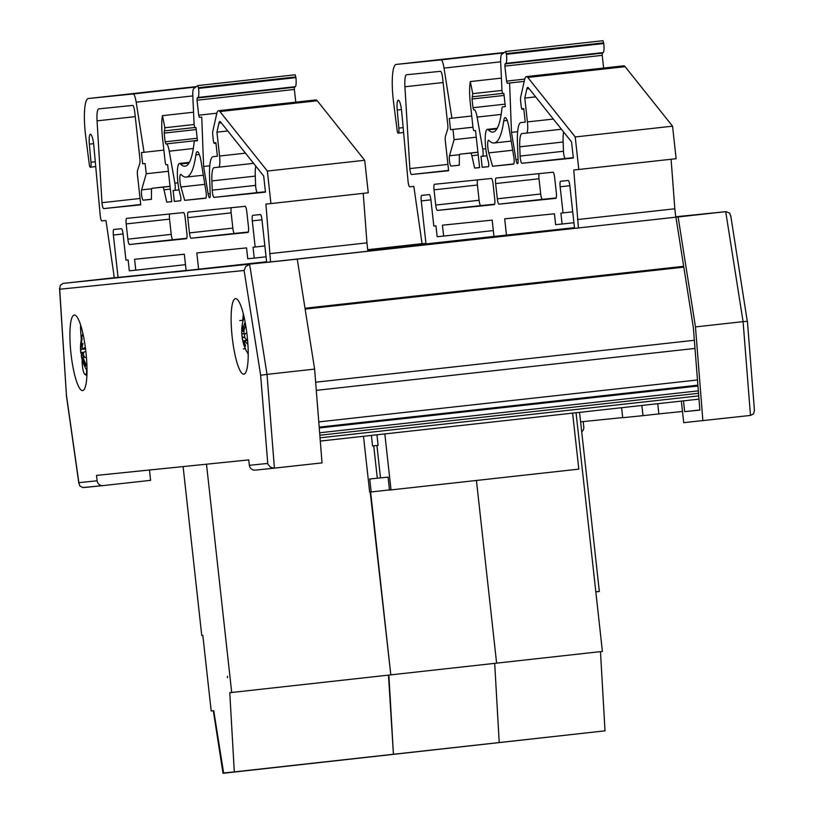 <?xml version="1.0" encoding="UTF-8"?>
<svg xmlns="http://www.w3.org/2000/svg" width="814" height="814" viewBox="0 0 814 814"><rect width="100%" height="100%" fill="white"/><g stroke="black" fill="none" stroke-linecap="round" stroke-linejoin="round"><path stroke-width="1.22" d="M676.353 217.023L692.846 215.303L675.925 217.175L693.345 327.554L699.867 410.103L684.655 411.65L683.465 400.854L698.992 399.135L320.289 441.076M327.33 440.293L320.299 441.127M353.785 437.362L332.204 439.784M363.502 436.335L358.648 436.823M595.828 591.859L599.338 591.473L579.568 412.362M494.688 663.359L499.216 742.551L494.688 663.359M476.434 480.464L496.611 663.145L476.434 480.464M370.624 492.002L390.812 674.867L602.401 651.424L576.047 412.749M388.889 675.071L393.427 754.273L605.016 730.84L600.478 651.638M393.427 754.273L388.471 675.121M390.812 674.867L370.197 492.043M206.491 464.204L231.695 692.49L229.772 692.683L234.31 771.896L223.209 773.025L213.309 710.724L211.172 710.948L202.828 635.398L201.76 635.5L183.109 466.585M223.626 772.974L213.726 710.683M227.391 677.645L227.503 676.271L227.391 677.645M390.384 674.908L231.695 692.49M392.999 754.313L234.31 771.896M113.36 277.859L186.121 270.492L118.071 277.472M149.471 470.004L150.61 480.331L103.002 485.602A5.433 5.322 -95.8 0 1 97.12 480.789L78.866 482.651L66.422 395.034L59.707 289.235L244.108 270.472L260.643 375.274L267.806 464.031L270.207 467.012L273.758 468.192L322.018 462.891L314.611 369.098L297.252 259.137L200.091 269.169L266.605 261.803L173.24 272.141L266.666 262.352M113.36 277.839L63.054 283.425L60.256 285.287L59.707 289.235M297.252 259.137L63.563 283.343M97.12 480.789L96.52 475.396L248.758 459.9L249.359 465.303A5.433 5.322 84.2 0 0 255.199 470.116A5.433 5.322 84.2 0 0 255.24 470.116L274.318 468.172M70.981 353.571A38.004 7.509 83.7 0 1 74.267 315.038A38.004 7.509 83.7 0 1 85.918 351.984A38.004 7.509 83.7 0 1 82.631 390.588A38.004 7.509 83.7 0 1 70.981 353.571M232.194 337.169A38.004 7.509 83.7 0 1 235.48 298.636A38.004 7.509 83.7 0 1 247.13 335.582A38.004 7.509 83.7 0 1 243.844 374.186A38.004 7.509 83.7 0 1 232.194 337.169M78.866 482.651L79.864 485.999L82.774 487.555L102.91 485.612M244.108 270.472L245.828 266.422L249.644 264.408L267.002 374.369L260.643 375.274M66.422 395.034L59.524 288.146M314.611 369.098L267.002 374.369L274.41 468.162M622.69 417.572L580.616 421.856M657.743 403.703L658.862 413.888L642.999 415.649L622.71 417.714L621.601 407.702M682.478 411.487L658.862 413.888M425.997 243.925L421.245 200.916A5.474 1.079 -96.3 0 1 421.723 195.37L429.263 194.597A5.474 1.079 -96.3 0 1 430.932 199.939L433.821 226.058L435.978 225.844L437.179 236.732L443.64 236.07L442.44 225.183L492.185 220.126L493.986 236.457L574.47 227.655M681.338 401.088L683.719 422.659L750.488 415.435L753.489 413.868L754.466 410.622L747.415 321.327L743.08 321.642L750.488 415.435M675.925 217.175L678.113 216.951L695.471 326.913L702.879 420.706M678.113 216.951L725.722 211.681L743.08 321.642L695.471 326.913M641.87 405.464L642.999 415.649M684.655 411.65L699.857 409.961M583.19 421.591L583.78 426.892A5.433 5.322 -95.8 0 1 581.715 431.807M754.273 409.544L754.466 410.622M730.769 216.575L729.72 213.217L726.281 211.65L675.712 216.768L725.773 211.671M747.303 321.377L730.707 215.476M81.329 339.367A3.297 0.651 83.7 0 1 81.146 337.749L80.555 328.653A4.396 0.865 83.7 0 1 80.759 325.478M86.63 369.994L86.538 373.178A4.396 0.865 83.7 0 1 86.04 375.112A4.396 0.865 83.7 0 1 85.877 375.061L84.768 374.267A8.791 1.74 83.7 0 1 82.143 360.765L82.173 359.686M245.34 348.728L243.315 348.931L245.329 348.707M320.034 437.82L698.738 395.879M318.783 421.906L697.486 379.965M316.29 390.364L694.993 348.423M315.639 382.214L694.352 340.272M691.127 215.486L266.443 262.423M276.902 261.355L691.127 215.476M239.713 320.594L242.328 320.329A5.495 1.089 -96.3 0 0 242.918 318.65L243.325 313.858M367.877 251.139L574.531 228.256L569.851 185.796A5.474 1.079 -96.3 0 0 568.172 180.464L560.632 181.237A5.474 1.079 -96.3 0 0 560.154 186.782L563.044 212.912L560.887 213.136L562.087 224.023L555.626 224.674L554.426 213.787L504.68 218.854L506.481 235.185M675.742 217.043L676.353 216.982M367.816 250.59L536.1 231.898M367.786 250.366L493.986 236.396M578.418 227.869L573.768 169.994L578.795 169.475L575.223 136.956L527.787 77.452A21.907 4.324 83.7 0 0 526.393 76.597A21.907 4.324 83.7 0 0 524.562 79.741L520.706 96.947A5.474 1.079 83.7 0 0 520.685 101.719L521.174 106.105A3.287 0.651 83.7 0 0 522.181 109.31A3.287 0.651 83.7 0 0 522.476 108.72L523.758 108.598L525.254 122.141L520.899 122.588A30.667 6.064 83.7 0 1 520.899 122.588A30.667 6.064 83.7 0 0 517.45 143.223L518.091 159.982A5.474 1.079 -96.3 0 1 517.47 163.665A5.474 1.079 -96.3 0 1 515.984 159.737L511.487 132.377L509.605 83.008L507.234 83.252L506.562 81.115L504.884 66.127L505.036 63.93L505.881 63.36A8.995 1.781 83.7 0 0 506.44 54.304L505.687 51.475L501.678 54.426A10.948 2.167 83.7 0 0 500.681 62.068L501.994 90.802L502.716 93.61L503.876 93.498L505.331 106.624L502.523 106.909A5.474 1.079 83.7 0 0 501.963 108.384A87.617 17.318 -96.3 0 1 492.908 132.102A87.617 17.318 -96.3 0 1 488.359 129.864A18.62 3.683 83.7 0 0 487.362 129.365A18.62 3.683 83.7 0 0 485.246 141.056A18.62 3.683 83.7 0 0 488.227 161.091A3.287 0.651 -96.3 0 1 488.756 164.621A3.287 0.651 -96.3 0 1 488.38 166.687L482.193 167.318L480.993 156.43L482.499 156.278A5.474 1.079 83.7 0 0 482.733 149.054L477.116 117.094A10.948 2.167 83.7 0 0 474.236 109.778L473.667 109.839L472.995 107.702L472.039 99.003L472.72 93.661L470.339 81.563A25.193 4.976 83.7 0 0 470.36 103.571L473.005 127.523A3.287 0.651 83.7 0 0 474.013 130.718L475.518 130.566L479.609 167.582L474.654 168.081L471.845 155.708A5.474 1.079 83.7 0 0 470.604 153.083L459.971 154.172A5.474 1.079 83.7 0 0 459.34 156.98L459.31 165.242L451.129 166.076A5.474 1.079 -96.3 0 1 449.613 161.966A5.474 1.079 -96.3 0 1 449.511 155.789L454.09 139.652L452.96 129.436L450.518 129.691L449.277 118.468L451.902 118.203L444.037 68.091A10.948 2.167 83.7 0 0 441.015 59.87L396.214 64.428A34.412 6.797 83.7 0 1 396.214 64.428A34.412 6.797 83.7 0 0 393.559 102.157L397.14 130.26A3.287 0.651 83.7 0 0 398.097 133.12L398.311 133.099A5.474 1.079 83.7 0 0 398.84 128.113L397.232 110.032A10.847 2.147 -96.3 0 1 398.28 100.173A10.847 2.147 -96.3 0 1 401.607 110.745L408.079 181.512A5.433 1.068 83.7 0 0 409.737 186.803L413.838 186.386L422.059 243.803L367.724 249.786L425.936 243.376M109.178 278.419L114.194 277.869L113.706 273.514L105.973 220.482L101.872 220.899A5.433 1.068 83.7 0 1 100.214 215.608L93.742 144.841A10.847 2.147 -96.3 0 0 90.415 134.269A10.847 2.147 -96.3 0 0 89.367 144.129L90.975 162.21A5.474 1.079 83.7 0 1 90.446 167.196L90.232 167.216A3.287 0.651 83.7 0 1 89.275 164.357L85.694 136.253A34.412 6.797 83.7 0 1 88.339 98.525A34.412 6.797 83.7 0 1 88.35 98.525L133.15 93.966A10.948 2.167 83.7 0 1 136.172 102.188L144.037 152.299L141.412 152.564L142.643 163.787L145.096 163.533L146.225 173.748L141.646 189.886A5.474 1.079 -96.3 0 0 141.748 196.062A5.474 1.079 -96.3 0 0 143.264 200.173L151.445 199.338L151.475 191.076A5.474 1.079 83.7 0 1 152.106 188.268L162.739 187.179A5.474 1.079 83.7 0 1 163.98 189.804L166.789 202.177L171.744 201.679L167.653 164.662L166.148 164.815A3.287 0.651 83.7 0 1 165.14 161.62L162.495 137.668A25.193 4.976 83.7 0 1 162.474 115.659L164.855 127.757L164.174 133.099L165.13 141.809L165.802 143.936L166.371 143.885A10.948 2.167 83.7 0 1 169.251 151.19L174.868 183.15A5.474 1.079 83.7 0 1 174.634 190.374L173.128 190.527L174.328 201.414L180.515 200.783A3.287 0.651 -96.3 0 0 180.881 198.718A3.287 0.651 -96.3 0 0 180.362 195.187A18.62 3.683 83.7 0 1 177.381 175.163A18.62 3.683 83.7 0 1 179.497 163.461A18.62 3.683 83.7 0 1 180.494 163.96A87.617 17.318 -96.3 0 0 185.043 166.198A87.617 17.318 -96.3 0 0 194.098 142.481A5.474 1.079 83.7 0 1 194.658 141.005L197.466 140.72L196.011 127.595L194.851 127.706L194.129 124.898L192.816 96.164A10.948 2.167 83.7 0 1 193.813 88.523L197.822 85.582L198.575 88.4A8.995 1.781 83.7 0 1 198.016 97.456L197.171 98.026L197.019 100.234L198.697 115.212L199.369 117.348L201.74 117.104L203.622 166.473L208.119 193.834A5.474 1.079 -96.3 0 0 209.605 197.761A5.474 1.079 -96.3 0 0 210.226 194.078L209.585 177.32A30.667 6.064 83.7 0 1 213.024 156.685L217.389 156.247L215.893 142.694L214.611 142.816A3.287 0.651 83.7 0 1 214.316 143.406A3.287 0.651 83.7 0 1 213.309 140.201L212.82 135.816A5.474 1.079 83.7 0 1 212.841 131.054L216.697 113.838A21.907 4.324 83.7 0 1 218.528 110.704A21.907 4.324 83.7 0 1 219.922 111.549L267.358 171.052L270.93 203.571L265.903 204.09L270.553 261.966M98.728 279.487L114.184 277.778M367.714 249.695L422.049 243.671M118.071 277.513L113.38 235.022A5.474 1.079 -96.3 0 1 113.858 229.467L121.398 228.693A5.474 1.079 -96.3 0 1 123.067 234.035L125.956 260.154L128.113 259.941L129.314 270.828L135.775 270.167L134.575 259.279L184.32 254.222L186.121 270.553L266.32 261.782M266.677 262.393L261.986 219.892A5.474 1.079 -96.3 0 0 260.307 214.56L252.767 215.334A5.474 1.079 -96.3 0 0 252.289 220.879L255.179 247.008L253.022 247.232L254.222 258.119L247.761 258.771L246.561 247.883L196.815 252.951L198.616 269.281M194.658 141.005L197.456 140.69L194.658 141.005M174.634 190.374L179.039 189.886L174.634 190.374M164.794 130.83L194.648 127.523L164.794 130.83M152.106 188.268L170.045 186.274L152.106 188.268M90.446 167.196L95.696 166.616L90.446 167.196M180.932 186.986L184.686 200.356L205.688 198.229A5.474 1.079 -96.3 0 0 205.688 198.219A5.474 1.079 -96.3 0 0 205.973 191.27L201.15 161.905A14.235 2.818 -96.3 0 0 197.283 151.689A14.235 2.818 -96.3 0 0 195.889 154.894A98.575 19.485 83.7 0 1 186.253 177.086A98.575 19.485 83.7 0 1 181.115 174.562A7.662 1.516 -96.3 0 0 180.698 174.349A7.662 1.516 -96.3 0 0 179.823 178.887A7.662 1.516 -96.3 0 0 180.932 186.986L204.833 184.33M212.24 190.171A5.474 1.079 -96.3 0 0 214.062 197.375L265.466 192.145L263.685 176.017L220.574 121.937A10.948 2.167 -96.3 0 0 219.872 121.51A10.948 2.167 -96.3 0 0 218.966 123.077L216.921 132.163L219.556 156.023A11.03 2.177 83.7 0 1 218.6 167.206A11.03 2.177 83.7 0 1 218.467 167.206L214.113 167.643A19.719 3.897 -96.3 0 0 214.102 167.643A19.719 3.897 -96.3 0 0 211.894 180.912L212.24 190.171L255.616 185.368L255.27 176.109A19.719 3.897 83.7 0 1 255.749 166.066M248.463 226.892A5.474 1.079 83.7 0 1 247.995 232.448A5.474 1.079 83.7 0 1 247.985 232.448L191.127 238.237A5.474 1.079 83.7 0 1 189.459 232.906L187.769 217.664A5.474 1.079 83.7 0 1 188.248 212.108L245.106 206.318A5.474 1.079 83.7 0 1 246.784 211.66L248.463 226.892M126.18 223.931A5.474 1.079 83.7 0 1 126.648 218.376L183.506 212.586A5.474 1.079 83.7 0 1 185.185 217.928L186.874 233.16A5.474 1.079 83.7 0 1 186.396 238.716L129.538 244.505A5.474 1.079 83.7 0 1 127.859 239.174L126.18 223.931L169.556 219.129A5.474 1.079 83.7 0 1 169.668 214.001M137.495 175.295L140.761 204.833L103.714 208.598A5.474 1.079 83.7 0 1 101.974 202.696L97.059 120.859A15.568 3.073 83.7 0 1 98.728 108.873A15.568 3.073 83.7 0 1 98.738 108.873L132.651 105.413A6.848 1.353 83.7 0 1 134.748 112.088L139.866 158.435A5.433 1.068 83.7 0 1 139.784 163.431L137.586 170.299A5.433 1.068 -96.3 0 0 137.495 175.295M265.425 191.758L257.438 192.572A5.474 1.079 83.7 0 1 255.616 185.368M248.341 232.021L234.503 233.435A5.474 1.079 83.7 0 1 232.835 228.093L231.145 212.861A5.474 1.079 83.7 0 1 231.268 207.733M186.752 238.288L172.914 239.703A5.474 1.079 83.7 0 1 171.235 234.361L169.556 219.129M216.921 132.163L227.767 130.962M101.974 202.696L140.059 198.484M166.789 202.177L171.734 201.638M184.686 200.356L205.952 198.006M255.179 247.008L264.855 245.94M269.627 253.653L366.961 242.877L363.237 193.356M270.93 203.571L368.264 192.796L364.692 160.277L317.257 100.773A21.907 4.324 -96.3 0 0 315.863 99.919L218.528 110.704M174.328 201.414L180.627 200.722M146.225 173.748L168.386 171.296M145.096 163.533L142.643 163.787M144.037 152.299L163.868 150.102M196.337 86.66L185.684 87.739A34.412 6.797 -96.3 0 0 185.673 87.739A34.412 6.797 -96.3 0 0 185.663 87.739M254.222 258.119L266.056 256.807M135.775 270.167L185.47 264.662M162.474 115.659L193.549 112.21M267.358 171.052L364.692 160.277M203.622 166.473L209.778 165.791M201.74 117.104L199.369 117.348M295.777 102.147L294.353 89.448L294.495 87.24L295.34 86.681A8.995 1.781 -96.3 0 0 295.909 77.615L295.156 74.796L197.873 85.582M198.016 97.456L295.34 86.681M367.877 251.18L366.961 242.877M488.797 152.89L492.562 166.26L513.553 164.123A5.474 1.079 -96.3 0 0 513.838 157.173L509.015 127.808A14.235 2.818 -96.3 0 0 505.148 117.592A14.235 2.818 -96.3 0 0 503.754 120.798A98.575 19.485 83.7 0 1 494.118 142.989A98.575 19.485 83.7 0 1 488.98 140.466A7.662 1.516 -96.3 0 0 488.563 140.252A7.662 1.516 -96.3 0 0 487.688 144.79A7.662 1.516 -96.3 0 0 488.797 152.89L512.698 150.234M520.105 156.074A5.474 1.079 -96.3 0 0 521.927 163.278L573.331 158.048L571.55 141.921L528.439 87.841A10.948 2.167 -96.3 0 0 527.737 87.413A10.948 2.167 -96.3 0 0 526.831 88.98L524.786 98.067L527.421 121.927A11.03 2.177 83.7 0 1 526.465 133.109A11.03 2.177 83.7 0 1 526.332 133.109L521.978 133.547A19.719 3.897 -96.3 0 0 521.967 133.547A19.719 3.897 -96.3 0 0 519.759 146.815L520.105 156.074L563.481 151.272L563.135 142.002A19.719 3.897 83.7 0 1 563.624 131.97M556.328 192.796A5.474 1.079 83.7 0 1 555.86 198.351A5.474 1.079 83.7 0 1 555.85 198.351L499.002 204.141A5.474 1.079 83.7 0 1 497.323 198.809L495.634 183.567A5.474 1.079 83.7 0 1 496.113 178.012L552.971 172.222A5.474 1.079 83.7 0 1 554.649 177.564L556.328 192.796M434.045 189.835A5.474 1.079 83.7 0 1 434.513 184.279L491.371 178.49A5.474 1.079 83.7 0 1 493.05 183.832L494.739 199.064A5.474 1.079 83.7 0 1 494.261 204.619L437.403 210.409A5.474 1.079 83.7 0 1 435.724 205.067L434.045 189.835L477.421 185.022A5.474 1.079 83.7 0 1 477.533 179.904M445.36 141.198L448.626 170.737L411.579 174.501A5.474 1.079 83.7 0 1 409.849 168.6L404.924 86.762A15.568 3.073 83.7 0 1 406.593 74.776A15.568 3.073 83.7 0 1 406.603 74.766L440.516 71.317A6.848 1.353 83.7 0 1 442.613 77.991L447.731 124.339A5.433 1.068 83.7 0 1 447.649 129.334L445.451 136.203A5.433 1.068 -96.3 0 0 445.36 141.198M573.29 157.662L565.303 158.476A5.474 1.079 83.7 0 1 563.481 151.272M556.206 197.924L542.378 199.338A5.474 1.079 83.7 0 1 540.7 193.997L539.01 178.765A5.474 1.079 83.7 0 1 539.133 173.636M494.617 204.192L480.779 205.606A5.474 1.079 83.7 0 1 479.1 200.264L477.421 185.022M524.786 98.067L535.632 96.866M409.849 168.6L447.924 164.387M474.654 168.081L479.599 167.542M492.562 166.26L513.817 163.909M563.044 212.912L572.72 211.844M577.492 219.556L674.826 208.781L671.102 159.259M578.795 169.475L676.129 158.699L672.557 126.18L625.121 66.677A21.907 4.324 -96.3 0 0 623.728 65.822L526.393 76.597M482.193 167.318L488.492 166.626M454.09 139.652L476.251 137.19M452.96 129.436L472.975 127.228M450.518 129.691L472.975 127.198M451.902 118.203L471.733 116.005M504.212 52.554L493.549 53.643A34.412 6.797 -96.3 0 0 493.538 53.643A34.412 6.797 -96.3 0 0 493.528 53.643L396.214 64.428L493.538 53.643M562.087 224.023L573.921 222.71M443.64 236.07L493.335 230.566M470.339 81.563L501.414 78.113M575.223 136.956L672.557 126.18M511.487 132.377L517.643 131.695M509.605 83.008L524.196 81.39M603.642 68.05L602.218 55.352L602.36 53.144L603.215 52.574A8.995 1.781 -96.3 0 0 603.774 43.518L603.021 40.7L505.738 51.486M505.881 63.36L603.215 52.574M675.742 217.084L674.826 208.781M594.271 732.03L223.026 773.3L213.309 710.724M82.275 346.957L81.441 345.39A43.356 41.117 -124.2 0 1 82.112 338.482A13.879 2.747 -96.3 0 0 81.41 339.519A43.356 41.107 12.4 0 0 80.861 346.245L80.678 348.962L82.072 348.952M85.317 347.14A43.356 13.553 175.2 0 0 83.059 349.053L82.204 347.405A42.918 34.982 137.6 0 1 82.987 343.366A42.918 35.216 -5.1 0 0 82.021 346.978L82.255 347.1M85.562 348.992L82.845 349.165L85.582 349.114M83.242 357.509L82.082 357.845L82.936 359.412A43.356 42.613 30 0 0 85.572 365.954A13.879 2.747 -96.3 0 0 86.284 364.906A43.356 39.611 -144.1 0 1 83.506 358.557L83.415 355.871A42.918 21.154 168.6 0 0 85.226 357.631A42.918 22.568 13.1 0 1 83.425 355.148L83.588 352.381A43.356 5.566 -13 0 1 85.826 351.18M82.082 357.845A42.918 32.275 143.8 0 0 82.763 361.274A42.918 37.932 -6.4 0 1 81.888 357.417L83.191 357.519M87.006 370.635A43.437 43.437 0 0 1 81.38 356.42A43.356 12.057 -15 0 1 81.308 355.738L83.466 355.219M81.308 355.738L81.888 357.417M82.59 349.023L80.667 349.684L80.79 352.421A43.356 7.051 176.9 0 0 80.79 352.676A43.356 7.051 176.9 0 0 81.237 353.541A13.879 2.747 -96.3 0 0 81.532 355.606M80.667 349.684A42.918 25.509 169.6 0 1 80.515 347.303A42.918 25.509 169.6 0 1 80.515 347.018A42.918 18.203 10.5 0 0 80.515 347.191A42.918 18.203 10.5 0 0 80.678 348.962M81.817 340.415L81.41 339.519M81.522 355.616L81.227 353.53L83.231 353.215M85.572 365.954L85.958 364.733M245.055 334.188L244.22 334.147L243.864 331.064A43.356 33.12 -28.4 0 1 245.686 325.254M244.22 334.147A42.918 8.018 1.8 0 1 245.838 333.425A42.918 10.083 160.3 0 0 244.342 334.961L244.953 338.044A43.356 19.027 -174.9 0 0 247.619 340.618M242.257 338.136A42.918 13.024 0.7 0 1 242.216 337.881A42.918 13.024 0.7 0 1 242.175 337.057L244.414 337.291L242.297 337.871L242.928 340.924A43.356 34.615 166.8 0 0 244.047 345.38A43.356 34.615 166.8 0 0 244.404 346.377L244.414 346.398A13.879 2.747 -96.3 0 0 244.648 347.049A13.879 2.747 -96.3 0 0 245.36 348.575A43.356 36.691 -35.5 0 1 243.701 342.704L244.108 342.002A42.918 41.26 177.2 0 0 245.655 346.021A42.918 39.438 60.5 0 1 244.251 341.799L244.912 340.974A43.356 26.16 -4 0 0 247.904 344.454M247.018 340.099L244.444 340.618L247.487 340.506M243.701 342.704L244.302 341.992M242.297 337.871A42.918 5.067 162 0 0 242.267 338.227A43.437 43.437 0 0 0 244.047 345.39M241.87 330.952A43.356 20.523 -5.9 0 0 241.748 332.936A43.356 20.523 -5.9 0 0 241.839 333.954L242.175 337.057M242.45 330.179L241.88 331.013A43.356 24.664 -172 0 1 241.819 328.418A43.437 43.437 0 0 1 244.119 317.155M245.675 325.692L244.749 323.046A43.356 38.187 162.9 0 0 243.091 329.294L242.409 330.016A42.918 38.319 46.1 0 1 242.511 325.814A42.918 42.389 -178.3 0 0 242.267 330.219L241.88 331.013M244.332 329.202L242.409 330.016M248.219 354.222A43.437 43.437 0 0 1 244.648 347.049L244.454 345.869M380.504 477.869L377.309 478.225L373.728 445.848L378.103 445.36L372.558 445.96L371.388 435.419M376.943 434.798L378.113 445.4L376.933 445.523L380.504 477.899L388.085 477.126L389.519 490.079L578.805 469.129L572.618 413.125M377.309 478.225L369.729 478.998L371.153 491.941L369.658 492.094L363.502 436.294M373.728 445.848L372.558 445.96M389.499 489.916L371.153 491.941M378.113 445.4L376.933 445.523M384.829 433.923L391.015 489.926M267.613 463.441L249.359 465.303M80.555 328.653L81.654 328.53M81.146 337.749L81.695 337.688M84.768 374.267L86.477 374.074M319.831 435.236L698.534 393.294M319.637 432.783L698.341 390.842M319.261 427.971L697.964 386.029M305.138 309.086L683.811 267.145M305.006 308.241L683.679 266.3M219.556 156.023L245.462 153.154M218.966 123.077L221.276 122.822M187.769 217.664L231.145 212.861M129.538 244.505L172.914 239.703M127.859 239.174L171.235 234.361M97.059 120.859L135.256 116.626M103.714 208.598L140.72 204.497M189.459 232.906L232.835 228.093M191.127 238.237L234.503 233.435M214.062 197.375L257.438 192.572M163.98 189.804L170.35 189.102M162.739 187.179L170.055 186.375M143.264 200.173L151.445 199.267M141.646 189.886L151.73 188.767M136.172 102.188L192.806 95.91M133.15 93.966L195.848 87.017M88.35 98.525L185.684 87.739L88.339 98.525M90.975 162.21L95.258 161.732M89.367 144.129L93.6 143.651M113.38 235.022L123.056 233.944M252.289 220.879L261.976 219.811M164.174 133.099L196.225 129.548M164.855 127.757L194.108 124.511M174.868 183.15L177.94 182.804M169.251 151.19L193.305 148.524M166.371 143.885L197.436 140.435L165.802 143.936M165.13 141.809L197.192 138.258M219.922 111.549L317.257 100.773M208.119 193.834L210.205 193.61M198.697 115.212L216.86 113.197M197.019 100.234L294.353 89.448M197.171 98.026L294.495 87.24M198.575 88.4L295.909 77.615M198.494 87.709L295.828 76.933M180.494 163.96L189.001 163.024M195.889 154.894L199.338 154.507M211.894 180.912L255.27 176.109M527.421 121.927L553.327 119.058M526.831 88.98L529.141 88.726M495.634 183.567L539.01 178.765M437.403 210.409L480.779 205.606M435.724 205.067L479.1 200.264M404.924 86.762L443.121 82.529M411.579 174.501L448.585 170.401M497.323 198.809L540.7 193.997M499.002 204.141L542.378 199.338M521.927 163.278L565.303 158.476M471.845 155.708L478.215 155.006M470.604 153.083L477.92 152.279M459.971 154.172L477.91 152.177L459.971 154.172M451.129 166.076L459.31 165.171M449.511 155.789L459.595 154.67M444.037 68.091L500.671 61.813M441.015 59.87L503.713 52.92M398.311 133.099L403.561 132.519L398.311 133.099M398.84 128.113L403.123 127.635M397.232 110.032L401.465 109.554M421.245 200.916L430.932 199.847M560.154 186.782L569.841 185.714M472.039 99.003L504.09 95.452M472.659 96.734L502.513 93.427L472.659 96.734M472.72 93.661L501.973 90.415M482.499 156.278L486.904 155.789L482.499 156.278M482.733 149.054L485.805 148.708M477.116 117.094L501.17 114.428M474.236 109.778L473.667 109.839M472.995 107.702L505.056 104.161M527.787 77.452L625.121 66.677M515.984 159.737L518.07 159.513M507.234 83.252L524.206 81.369M506.562 81.115L524.725 79.1M504.884 66.127L602.218 55.352M505.036 63.93L602.36 53.144M506.44 54.304L603.774 43.518M506.359 53.612L603.693 42.837M502.523 106.909L505.321 106.593L502.523 106.909M488.359 129.864L496.866 128.927M503.754 120.798L507.203 120.411M519.759 146.815L563.135 142.002M82.204 355.474A12.749 2.523 83.7 0 1 81.909 353.347M86.213 364.204L85.948 364.743A12.749 2.523 83.7 0 1 85.877 364.784M82.936 359.412L83.771 359.3M80.861 346.245L81.461 346.154M80.79 352.421L83.618 352.36M245.675 325.173A13.879 2.747 -96.3 0 0 244.749 323.046M242.928 340.924L244.261 340.852M241.839 333.954L243.946 333.557M274.359 468.162L255.199 470.116M102.951 485.612L83.791 487.555M78.907 483.73L66.31 395.004M319.19 427.126L697.893 385.185M218.6 167.206L253.581 163.339M214.316 143.406L215.954 143.223M197.822 85.582L295.156 74.796M179.497 163.461L189.377 162.362M186.253 177.086L203.327 175.193M526.465 133.109L561.446 129.243M522.181 109.31L523.819 109.127M505.687 51.475L603.021 40.7M487.362 129.365L497.252 128.266M494.118 142.989L511.192 141.097M82.906 333.557A43.437 43.437 0 0 0 80.515 347.191M80.515 347.293A43.437 43.437 0 0 0 80.79 352.686M241.748 332.926A43.437 43.437 0 0 0 242.216 337.902M242.643 330.443L244.017 330.413M242.002 331.41L243.813 331.369"/></g></svg>
